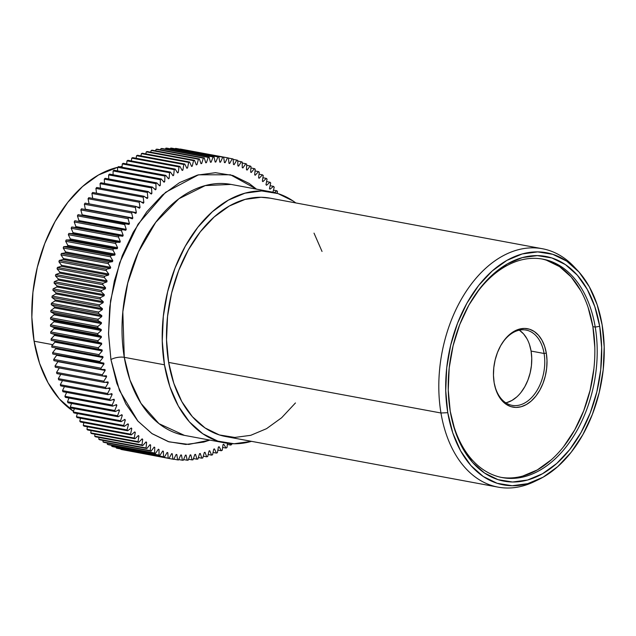 <?xml version="1.0" encoding="UTF-8"?>
<svg xmlns="http://www.w3.org/2000/svg" width="636" height="636" viewBox="0 0 636 636"><rect width="100%" height="100%" fill="white"/><g stroke="black" fill="none" stroke-linecap="round" stroke-linejoin="round"><path stroke-width="0.95" d="M529.454 344.481L531.084 351.072L544.082 353.481L546.308 353.107A39.885 26.219 -79.5 0 1 526.417 404.512A39.885 26.219 -79.5 0 1 494.188 382.928A39.885 26.219 -79.5 0 1 494.156 382.753L495.857 389.614L498.489 395.64L501.955 400.601L506.129 404.305L510.843 406.611L515.915 407.438L521.154 406.738L526.362 404.552L531.33 400.958L535.87 396.093L539.813 390.146L543.001 383.341L545.314 375.948L546.666 368.252L547 360.54L546.308 353.107L544.615 346.254L541.975 340.228L538.509 335.267L534.335 331.563L529.621 329.249L524.549 328.43L519.31 329.13L514.103 331.316L509.134 334.91L504.594 339.775L500.651 345.722L497.463 352.527L495.15 359.912L493.798 367.616L493.464 375.327L494.156 382.753A39.885 26.219 -79.5 0 1 501.303 344.585A39.885 26.219 -79.5 0 1 527.578 328.733A39.885 26.219 -79.5 0 1 546.308 353.107L544.082 353.481A38.287 25.17 100.5 0 0 526.242 330.108A38.287 25.17 100.5 0 0 501.096 344.95A38.287 25.17 -79.5 0 1 526.044 330.068A38.287 25.17 -79.5 0 1 544.082 353.481L531.084 351.072A38.287 25.17 100.5 0 0 519.294 330.187M470.29 302.649A111.093 73.029 -79.5 0 1 542.882 259.146A111.093 73.029 -79.5 0 1 595.232 327.079L599.684 326.332A114.289 75.127 -79.5 0 1 542.691 473.637A114.289 75.127 -79.5 0 1 450.32 411.778A114.289 75.127 -79.5 0 1 450.24 411.285L455.098 430.946L462.642 448.213L472.588 462.428L484.537 473.041L498.044 479.655L512.584 482.008L527.602 480.013L542.516 473.74L556.762 463.437L569.777 449.501L581.073 432.456L590.216 412.971L596.846 391.784L600.718 369.723L601.672 347.622L599.684 326.332L594.819 306.679L587.274 289.412L577.337 275.197L565.38 264.576L551.873 257.97L537.333 255.616L522.315 257.612L507.401 263.884L493.162 274.188L480.14 288.124L468.843 305.169L459.709 324.654L453.078 345.833L449.207 367.902L448.245 390.003L450.24 411.285A114.289 75.127 -79.5 0 1 470.727 301.909A114.289 75.127 -79.5 0 1 545.998 256.475A114.289 75.127 -79.5 0 1 599.684 326.332L595.232 327.079A111.093 73.029 100.5 0 0 543.335 259.234A111.093 73.029 100.5 0 0 470.298 302.633M542.373 248.732L270.054 198.154A121.245 79.699 100.5 0 0 168.643 362.417L440.963 412.995A121.245 79.699 100.5 0 0 534.494 481.547L538.843 479.441A118.05 77.608 -79.5 0 1 447.776 412.685L440.963 412.995L168.643 362.417A121.245 79.699 100.5 0 0 225.772 436.558L498.091 487.136A121.245 79.699 -79.5 0 1 440.963 412.995A121.245 79.699 -79.5 0 1 542.373 248.732A121.245 79.699 -79.5 0 1 575.97 268.821M577.639 270.546L574.332 267.017A121.245 79.699 100.5 0 0 478.542 275.412A121.245 79.699 100.5 0 0 440.963 412.995L447.776 412.685A118.05 77.608 -79.5 0 1 484.37 278.727A118.05 77.608 -79.5 0 1 577.639 270.546A118.05 77.608 -79.5 0 1 602.141 324.932L604.2 346.922L603.214 369.755L599.215 392.547L592.362 414.426L582.926 434.555L571.255 452.156L557.804 466.554L543.096 477.199L527.689 483.67L512.179 485.737L497.161 483.304L483.209 476.475L470.863 465.512L460.591 450.829L452.8 432.989L447.776 412.685L445.725 390.703L446.711 367.87L450.709 345.078L457.554 323.199L466.999 303.07L478.67 285.469L492.113 271.071L506.82 260.426L522.228 253.947L537.738 251.888L552.764 254.313L566.716 261.15L579.062 272.113L589.326 286.796L597.125 304.636L602.141 324.932A118.05 77.608 -79.5 0 1 538.843 479.441M231.027 184.416L205.245 185.593L178.915 198.758L155.772 222.282L138.465 251.951L127.764 282.988L122.828 311.855L124.282 357.329A9.572 3.498 -9.5 0 0 110.934 359.571L108.525 333.272L110.569 300.582L119.663 262.779L138.02 224.206L165.559 192.326L198.456 174.821L230.486 174.789L256.475 189.138L249.153 183.454L232.943 175.512L215.485 172.69L197.462 175.091L179.559 182.619L162.458 194.982L146.837 211.716L133.274 232.172L122.303 255.569L114.337 280.993L109.694 307.482L108.541 334.019L110.934 359.571L116.77 383.166L125.825 403.892L137.758 420.953L152.107 433.704L168.325 441.638L185.784 444.461L203.806 442.068L209.872 440.096L188.733 444.429L169.017 441.853L151.901 433.553L137.956 421.175L119.504 390.568L110.934 359.571A9.572 3.498 170.5 0 1 124.282 357.329A127.621 83.896 100.5 0 0 184.424 435.374L158.984 423.663L140.977 403.351L129.967 380.034L124.282 357.329L164.47 364.794L124.282 357.329A127.621 83.896 100.5 0 1 231.027 184.416L271.214 191.881A127.621 83.896 -79.5 0 1 295.804 202.94L293.053 200.96L277.964 193.583L261.73 190.951L244.963 193.185L228.3 200.181L212.4 211.693L197.868 227.259L185.251 246.283L175.043 268.042L167.642 291.701L163.317 316.338L162.252 341.023L164.47 364.794A127.621 83.896 -79.5 0 1 271.214 191.881M251.53 441.344A127.621 83.896 -79.5 0 1 224.611 442.839A127.621 83.896 -79.5 0 1 164.47 364.794L169.899 386.744L178.326 406.022L189.425 421.899L202.773 433.752L217.854 441.138L234.096 443.761L251.53 441.344M536.657 480.45A121.245 79.699 -79.5 0 1 498.091 487.136M588.141 307.538L592.871 326.642L595.232 327.079L592.871 326.642A111.093 73.029 100.5 0 0 541.697 258.939M52.756 344.672L34.098 341.206A128.901 84.739 100.5 0 0 73.482 411.325L59.299 398.883L48.09 382.848L39.575 363.379L34.098 341.206L52.756 344.672M230.789 445.073L227.33 444.429L230.789 445.073L229.739 443.546L230.789 445.073A153.149 100.679 -79.5 0 0 231.703 444.453A153.149 100.679 -79.5 0 1 230.789 445.073M179.964 166.409L132.686 157.625A153.149 100.679 100.5 0 0 131.747 158.126L179.026 166.902A153.149 100.679 -79.5 0 1 179.964 166.409L182.174 170.44L182.882 170.09L183.836 164.486A153.149 100.679 -79.5 0 1 184.782 164.048L137.503 155.271A153.149 100.679 100.5 0 0 136.557 155.709L183.836 164.486A153.149 100.679 -79.5 0 1 184.782 164.048L186.849 168.262L187.556 167.96L188.685 162.395A153.149 100.679 -79.5 0 1 189.631 162.021L142.353 153.244A153.149 100.679 100.5 0 0 141.407 153.61L188.685 162.395A153.149 100.679 -79.5 0 1 189.631 162.021L191.547 166.409L192.255 166.155L193.559 160.63A153.149 100.679 -79.5 0 1 194.513 160.328L147.234 151.543A153.149 100.679 100.5 0 0 146.28 151.853L193.559 160.63A153.149 100.679 -79.5 0 1 194.513 160.328L196.262 164.875L196.977 164.668L198.448 159.207A153.149 100.679 -79.5 0 1 199.402 158.968L152.123 150.183A153.149 100.679 100.5 0 0 151.169 150.422L198.448 159.207A153.149 100.679 -79.5 0 1 199.402 158.968L200.992 163.667L201.707 163.516L203.345 158.118A153.149 100.679 -79.5 0 1 204.299 157.943L157.02 149.166A153.149 100.679 100.5 0 0 156.066 149.333L203.345 158.118A153.149 100.679 -79.5 0 1 204.299 157.943L205.722 162.784L206.43 162.681L208.234 157.37A153.149 100.679 -79.5 0 1 209.188 157.267L161.91 148.482A153.149 100.679 100.5 0 0 160.956 148.586L208.234 157.37A153.149 100.679 -79.5 0 1 209.188 157.267L210.436 162.236L211.144 162.18L213.108 156.965A153.149 100.679 -79.5 0 1 214.054 156.925L166.775 148.148A153.149 100.679 100.5 0 0 165.829 148.18L213.108 156.965A153.149 100.679 -79.5 0 1 214.054 156.925L215.135 162.021L215.835 162.013L217.949 156.901A153.149 100.679 -79.5 0 1 218.887 156.933L171.609 148.148A153.149 100.679 100.5 0 0 170.671 148.124L217.949 156.901A153.149 100.679 -79.5 0 1 218.887 156.933L219.794 162.132L220.493 162.18L222.759 157.187A153.149 100.679 -79.5 0 1 223.689 157.283L176.411 148.498A153.149 100.679 100.5 0 0 175.48 148.403L222.759 157.187A153.149 100.679 -79.5 0 1 223.689 157.283L224.413 162.578L225.104 162.673L227.513 157.808A153.149 100.679 -79.5 0 1 228.427 157.974L181.149 149.19A153.149 100.679 100.5 0 0 180.234 149.031L227.513 157.808A153.149 100.679 -79.5 0 1 228.427 157.974L228.976 163.357L229.66 163.5L232.204 158.777A153.149 100.679 -79.5 0 1 233.11 159.008L233.476 164.462L234.151 164.66L236.823 160.081A153.149 100.679 -79.5 0 1 237.721 160.375L237.904 165.893L238.564 166.139L241.37 161.727A153.149 100.679 -79.5 0 1 242.237 162.085L242.244 167.65L242.888 167.944L245.814 163.698A153.149 100.679 -79.5 0 1 246.673 164.12L246.49 169.725L247.126 170.066L250.163 166.004A153.149 100.679 -79.5 0 1 250.997 166.489L250.632 172.11L251.252 172.499L254.392 168.627A153.149 100.679 -79.5 0 1 255.203 169.176L254.662 174.813L255.259 175.242L258.502 171.577A153.149 100.679 -79.5 0 1 259.289 172.181L258.574 177.81L259.146 178.287L262.485 174.828A153.149 100.679 -79.5 0 1 263.248 175.496L262.35 181.109L262.906 181.634L266.325 178.382A153.149 100.679 -79.5 0 1 267.056 179.114L265.983 184.694L266.524 185.259L270.014 182.238A153.149 100.679 -79.5 0 1 270.721 183.017L269.473 188.558L269.982 189.17L273.552 186.372A153.149 100.679 -79.5 0 1 274.219 187.215L272.924 192.223L274.219 187.215A153.149 100.679 -79.5 0 0 273.552 186.372L269.982 189.17L269.473 188.558L270.721 183.017A153.149 100.679 -79.5 0 0 270.014 182.238L266.524 185.259L265.983 184.694L267.056 179.114A153.149 100.679 -79.5 0 0 266.325 178.382L262.906 181.634L262.35 181.109L263.248 175.496A153.149 100.679 -79.5 0 0 262.485 174.828L259.146 178.287L258.574 177.81L259.289 172.181A153.149 100.679 -79.5 0 0 258.502 171.577L255.259 175.242L254.662 174.813L255.203 169.176A153.149 100.679 -79.5 0 0 254.392 168.627L251.252 172.499L250.632 172.11L250.997 166.489A153.149 100.679 -79.5 0 0 250.163 166.004L247.126 170.066L246.49 169.725L246.673 164.12A153.149 100.679 -79.5 0 0 245.814 163.698L242.888 167.944L242.244 167.65L242.237 162.085A153.149 100.679 -79.5 0 0 241.37 161.727L238.564 166.139L237.904 165.893L237.721 160.375A153.149 100.679 -79.5 0 0 236.823 160.081L234.151 164.66L233.476 164.462L233.11 159.008A153.149 100.679 -79.5 0 0 232.204 158.777L229.66 163.5L228.976 163.357L228.427 157.974L181.149 149.19A153.149 100.679 100.5 0 0 180.234 149.031L227.513 157.808L225.104 162.673L224.413 162.578L223.689 157.283L176.411 148.498A153.149 100.679 100.5 0 0 175.48 148.403L175.282 148.832L175.48 148.403L222.759 157.187L220.493 162.18L219.794 162.132L218.887 156.933L171.609 148.148A153.149 100.679 100.5 0 0 170.671 148.124L170.384 148.816L170.671 148.124L217.949 156.901L215.835 162.013L215.135 162.021L214.054 156.925L166.775 148.148A153.149 100.679 100.5 0 0 165.829 148.18L165.471 149.142L165.829 148.18L213.108 156.965L211.144 162.18L210.436 162.236L209.188 157.267L161.91 148.482A153.149 100.679 100.5 0 0 160.956 148.586L160.542 149.818L160.956 148.586L208.234 157.37L206.43 162.681L205.722 162.784L204.299 157.943L157.02 149.166A153.149 100.679 100.5 0 0 156.066 149.333L155.613 150.835L156.066 149.333L203.345 158.118L201.707 163.516L200.992 163.667L199.402 158.968L152.123 150.183A153.149 100.679 100.5 0 0 151.169 150.422L150.692 152.187L151.169 150.422L198.448 159.207L196.977 164.668L196.262 164.875L194.513 160.328L147.234 151.543A153.149 100.679 100.5 0 0 146.28 151.853L145.803 153.88L146.28 151.853L193.559 160.63L192.255 166.155L191.364 165.988L192.255 166.155L191.547 166.409L189.631 162.021L142.353 153.244A153.149 100.679 100.5 0 0 141.407 153.61L140.938 155.907L141.407 153.61L188.685 162.395L187.556 167.96L186.61 167.785L187.556 167.96L186.849 168.262L184.782 164.048L137.503 155.271A153.149 100.679 100.5 0 0 136.557 155.709L136.12 158.269L136.557 155.709L183.836 164.486L182.882 170.09L181.888 169.907L182.882 170.09L182.174 170.44L179.964 166.409L132.686 157.625A153.149 100.679 100.5 0 0 131.747 158.126L131.358 160.948L131.747 158.126L179.026 166.902A153.149 100.679 -79.5 0 1 179.964 166.409M228.443 158.078L232.204 158.777L228.443 158.078M233.134 159.398L236.823 160.081L233.134 159.398M246.633 165.352L250.163 166.004L246.633 165.352M250.894 167.984L254.392 168.627L250.894 167.984M237.737 161.051L241.37 161.727L237.737 161.051M242.244 163.039L245.814 163.698L242.244 163.039M262.883 177.746L266.325 178.382L262.883 177.746M266.579 181.594L270.014 182.238L266.579 181.594M255.036 170.933L258.502 171.577L255.036 170.933M259.035 174.185L262.485 174.828L259.035 174.185M270.109 185.736L273.552 186.372L270.109 185.736M276.922 190.784A153.149 100.679 -79.5 0 1 277.558 191.682L277.081 193.304L277.558 191.682A153.149 100.679 -79.5 0 0 276.922 190.784L274.402 192.565L276.922 190.784L273.464 190.148L276.922 190.784M99.001 354.65L51.731 345.873A153.149 100.679 100.5 0 0 51.882 347.208L99.16 355.993A153.149 100.679 -79.5 0 1 99.001 354.65L102.213 350.913L102.118 349.903L98.469 349.085A153.149 100.679 -79.5 0 1 98.365 347.725L51.087 338.94A153.149 100.679 100.5 0 0 51.198 340.3L98.469 349.085A153.149 100.679 -79.5 0 1 98.365 347.725L101.673 344.187L101.609 343.17L98.016 342.081A153.149 100.679 -79.5 0 1 97.96 340.705L50.681 331.928A153.149 100.679 100.5 0 0 50.745 333.296L98.016 342.081A153.149 100.679 -79.5 0 1 97.96 340.705L101.355 337.382L101.323 336.349L97.801 335.005A153.149 100.679 -79.5 0 1 97.785 333.614L50.506 324.837A153.149 100.679 100.5 0 0 50.522 326.22L97.801 335.005A153.149 100.679 -79.5 0 1 97.785 333.614L101.259 330.513L101.259 329.472L97.809 327.866A153.149 100.679 -79.5 0 1 97.841 326.467L50.562 317.69A153.149 100.679 100.5 0 0 50.53 319.081L97.809 327.866A153.149 100.679 -79.5 0 1 97.841 326.467L101.386 323.597L101.426 322.547L98.055 320.687A153.149 100.679 -79.5 0 1 98.135 319.28L50.856 310.503A153.149 100.679 100.5 0 0 50.777 311.902L98.055 320.687A153.149 100.679 -79.5 0 1 98.135 319.28L101.736 316.641L101.816 315.591L98.532 313.476A153.149 100.679 -79.5 0 1 98.652 312.069L51.381 303.285A153.149 100.679 100.5 0 0 51.254 304.692L98.532 313.476A153.149 100.679 -79.5 0 1 98.652 312.069L102.316 309.668L102.428 308.619L99.248 306.258A153.149 100.679 -79.5 0 1 99.407 304.851L52.128 296.066A153.149 100.679 100.5 0 0 51.969 297.473L99.248 306.258A153.149 100.679 -79.5 0 1 99.407 304.851L103.119 302.696L103.263 301.639L100.186 299.039A153.149 100.679 -79.5 0 1 100.393 297.64L53.114 288.855A153.149 100.679 100.5 0 0 52.907 290.262L100.186 299.039A153.149 100.679 -79.5 0 1 100.393 297.64L104.145 295.732L104.312 294.683L101.347 291.845A153.149 100.679 -79.5 0 1 101.601 290.453L54.322 281.669A153.149 100.679 100.5 0 0 54.068 283.068L101.347 291.845A153.149 100.679 -79.5 0 1 101.601 290.453L105.385 288.8L105.592 287.758L102.738 284.697A153.149 100.679 -79.5 0 1 103.04 283.306L55.761 274.521A153.149 100.679 100.5 0 0 55.459 275.913L102.738 284.697A153.149 100.679 -79.5 0 1 103.04 283.306L106.84 281.915L107.079 280.881L104.352 277.59A153.149 100.679 -79.5 0 1 104.694 276.215L57.415 267.438A153.149 100.679 100.5 0 0 57.073 268.813L104.352 277.59A153.149 100.679 -79.5 0 1 104.694 276.215L108.51 275.086L108.78 274.06L106.188 270.562A153.149 100.679 -79.5 0 1 106.57 269.203L59.291 260.418A153.149 100.679 100.5 0 0 58.91 261.786L106.188 270.562A153.149 100.679 -79.5 0 1 106.57 269.203L110.386 268.336L110.688 267.327L108.231 263.614A153.149 100.679 -79.5 0 1 108.653 262.278L61.374 253.494A153.149 100.679 100.5 0 0 60.953 254.837L108.231 263.614A153.149 100.679 -79.5 0 1 108.653 262.278L112.469 261.674L112.803 260.68L110.481 256.777A153.149 100.679 -79.5 0 1 110.95 255.457L63.672 246.673A153.149 100.679 100.5 0 0 63.203 247.992L110.481 256.777A153.149 100.679 -79.5 0 1 110.95 255.457L114.75 255.123L115.108 254.146L112.946 250.051A153.149 100.679 -79.5 0 1 113.447 248.755L66.168 239.971A153.149 100.679 100.5 0 0 65.667 241.267L112.946 250.051A153.149 100.679 -79.5 0 1 113.447 248.755L117.223 248.692L117.612 247.73L115.601 243.461A153.149 100.679 -79.5 0 1 116.142 242.189L68.863 233.412A153.149 100.679 100.5 0 0 68.322 234.676L115.601 243.461A153.149 100.679 -79.5 0 1 116.142 242.189L119.894 242.388L120.307 241.449L118.447 237.013A153.149 100.679 -79.5 0 1 119.027 235.773L71.749 226.996A153.149 100.679 100.5 0 0 71.168 228.229L118.447 237.013A153.149 100.679 -79.5 0 1 119.027 235.773L122.74 236.242L123.185 235.328L121.484 230.733A153.149 100.679 -79.5 0 1 122.096 229.524L74.817 220.748A153.149 100.679 100.5 0 0 74.205 221.948L121.484 230.733A153.149 100.679 -79.5 0 1 122.096 229.524L125.761 230.264L126.238 229.373L124.704 224.619A153.149 100.679 -79.5 0 1 125.348 223.459L78.069 214.674A153.149 100.679 100.5 0 0 77.425 215.843L124.704 224.619A153.149 100.679 -79.5 0 1 125.348 223.459L128.957 224.452L129.458 223.594L128.09 218.705A153.149 100.679 -79.5 0 1 128.766 217.576L81.487 208.799A153.149 100.679 100.5 0 0 80.812 209.928L128.09 218.705A153.149 100.679 -79.5 0 1 128.766 217.576L132.312 218.84L132.837 218.013L131.644 212.996A153.149 100.679 -79.5 0 1 132.352 211.907L85.073 203.123A153.149 100.679 100.5 0 0 84.365 204.212L131.644 212.996A153.149 100.679 -79.5 0 1 132.352 211.907L135.826 213.426L136.366 212.631L135.349 207.495A153.149 100.679 -79.5 0 1 136.088 206.454L88.809 197.669A153.149 100.679 100.5 0 0 88.07 198.718L135.349 207.495A153.149 100.679 -79.5 0 1 136.088 206.454L139.483 208.234L140.047 207.463L139.204 202.232A153.149 100.679 -79.5 0 1 139.976 201.23L92.697 192.454A153.149 100.679 100.5 0 0 91.926 193.447L139.204 202.232A153.149 100.679 -79.5 0 1 139.976 201.23L143.283 203.266L143.863 202.534L143.203 197.2A153.149 100.679 -79.5 0 1 143.99 196.254L96.712 187.469A153.149 100.679 100.5 0 0 95.925 188.423L143.203 197.2A153.149 100.679 -79.5 0 1 143.99 196.254L147.21 198.535L147.814 197.836L147.321 192.43A153.149 100.679 -79.5 0 1 148.14 191.531L100.862 182.747A153.149 100.679 100.5 0 0 100.051 183.645L147.321 192.43A153.149 100.679 -79.5 0 1 148.14 191.531L151.257 194.052L151.877 193.4L151.567 187.914A153.149 100.679 -79.5 0 1 152.409 187.071L105.131 178.287A153.149 100.679 100.5 0 0 104.296 179.137L151.567 187.914A153.149 100.679 -79.5 0 1 152.409 187.071L155.415 189.83L156.051 189.218L155.931 183.677A153.149 100.679 -79.5 0 1 156.79 182.89L109.511 174.105A153.149 100.679 100.5 0 0 108.653 174.9L155.931 183.677A153.149 100.679 -79.5 0 1 156.79 182.89L159.676 185.879L160.328 185.307L160.383 179.726A153.149 100.679 -79.5 0 1 161.266 178.986L113.987 170.209A153.149 100.679 100.5 0 0 113.105 170.941L160.383 179.726A153.149 100.679 -79.5 0 1 161.266 178.986L164.032 182.198L164.7 181.673L164.939 176.061A153.149 100.679 -79.5 0 1 165.829 175.385L118.55 166.6A153.149 100.679 100.5 0 0 117.66 167.284L164.939 176.061A153.149 100.679 -79.5 0 1 165.829 175.385L168.468 178.811L169.144 178.326L169.566 172.698A153.149 100.679 -79.5 0 1 170.48 172.078L123.201 163.301A153.149 100.679 100.5 0 0 122.287 163.921L169.566 172.698A153.149 100.679 -79.5 0 1 170.48 172.078L172.976 175.719L173.668 175.274L174.264 169.645A153.149 100.679 -79.5 0 1 175.186 169.089L127.916 160.304A153.149 100.679 100.5 0 0 126.985 160.86L174.264 169.645A153.149 100.679 -79.5 0 1 175.186 169.089L177.555 172.92L178.247 172.531L179.026 166.902L178.247 172.531L177.19 172.332L178.247 172.531L177.555 172.92L175.186 169.089L127.916 160.304A153.149 100.679 100.5 0 0 126.985 160.86L126.659 163.945L126.985 160.86L174.264 169.645L173.668 175.274L172.531 175.067L173.668 175.274L172.976 175.719L170.48 172.078L123.201 163.301A153.149 100.679 100.5 0 0 122.287 163.921L122.04 167.252L122.287 163.921L169.566 172.698L169.144 178.326L167.92 178.096L169.144 178.326L168.468 178.811L165.829 175.385L118.55 166.6A153.149 100.679 100.5 0 0 117.66 167.284L117.501 170.861L117.66 167.284L164.939 176.061L164.7 181.673L163.365 181.419L164.7 181.673L164.032 182.198L161.266 178.986L113.987 170.209A153.149 100.679 100.5 0 0 113.105 170.941L113.065 174.765L113.105 170.941L160.383 179.726L160.328 185.307L158.857 185.028L160.328 185.307L159.676 185.879L156.79 182.89L109.511 174.105A153.149 100.679 100.5 0 0 108.653 174.9L108.74 178.962L108.653 174.9L155.931 183.677L156.051 189.218L154.413 188.908L156.051 189.218L155.415 189.83L152.409 187.071L105.131 178.287A153.149 100.679 100.5 0 0 104.296 179.137L104.535 183.43L104.296 179.137L151.567 187.914L151.877 193.4L150.024 193.05L151.877 193.4L151.257 194.052L148.14 191.531L100.862 182.747A153.149 100.679 100.5 0 0 100.051 183.645L100.456 188.169L100.051 183.645L147.321 192.43L147.814 197.836L145.668 197.438L147.814 197.836L147.21 198.535L143.99 196.254L96.712 187.469A153.149 100.679 100.5 0 0 95.925 188.423L96.513 193.161L95.925 188.423L143.203 197.2L143.863 202.534L141.319 202.057L143.863 202.534L143.283 203.266L139.976 201.23L92.697 192.454A153.149 100.679 100.5 0 0 91.926 193.447L92.721 198.4L91.926 193.447L139.204 202.232L140.047 207.463L136.915 206.883L140.047 207.463L139.483 208.234L136.088 206.454L88.809 197.669A153.149 100.679 100.5 0 0 88.07 198.718L89.08 203.87L88.07 198.718L135.349 207.495L136.366 212.631L89.088 203.846L136.366 212.631L135.826 213.426L132.352 211.907L85.073 203.123A153.149 100.679 100.5 0 0 84.365 204.212L85.375 209.514L84.365 204.212L131.644 212.996L132.837 218.013L85.558 209.228L132.837 218.013L132.312 218.84L128.766 217.576L81.487 208.799A153.149 100.679 100.5 0 0 80.812 209.928L82.179 214.817L81.853 215.373L82.179 214.817L80.812 209.928L128.09 218.705L129.458 223.594L82.179 214.817L129.458 223.594L128.957 224.452L78.069 214.674A153.149 100.679 100.5 0 0 77.425 215.843L78.959 220.589L78.514 221.431L78.959 220.589L77.425 215.843L124.704 224.619L126.238 229.373L78.959 220.589L126.238 229.373L125.761 230.264L74.817 220.748A153.149 100.679 100.5 0 0 74.205 221.948L75.907 226.551L75.461 227.465L71.749 226.996A153.149 100.679 100.5 0 0 71.168 228.229L73.029 232.673L72.615 233.611L68.863 233.412A153.149 100.679 100.5 0 0 68.322 234.676L70.342 238.945L69.944 239.907L66.168 239.971A153.149 100.679 100.5 0 0 65.667 241.267L67.829 245.361L67.472 246.339L63.672 246.673A153.149 100.679 100.5 0 0 63.203 247.992L65.524 251.896L65.19 252.897L61.374 253.494A153.149 100.679 100.5 0 0 60.953 254.837L63.409 258.542L63.107 259.552L59.291 260.418A153.149 100.679 100.5 0 0 58.91 261.786L61.501 265.284L61.231 266.309L57.415 267.438A153.149 100.679 100.5 0 0 57.073 268.813L59.8 272.097L59.561 273.13L55.761 274.521A153.149 100.679 100.5 0 0 55.459 275.913L58.313 278.973L58.107 280.023L54.322 281.669A153.149 100.679 100.5 0 0 54.068 283.068L57.033 285.906L56.866 286.955L53.114 288.855A153.149 100.679 100.5 0 0 52.907 290.262L55.984 292.862L55.841 293.911L52.128 296.066A153.149 100.679 100.5 0 0 51.969 297.473L55.149 299.834L55.038 300.892L51.381 303.285A153.149 100.679 100.5 0 0 51.254 304.692L54.537 306.806L54.465 307.864L50.856 310.503A153.149 100.679 100.5 0 0 50.777 311.902L54.147 313.763L54.108 314.812L50.562 317.69A153.149 100.679 100.5 0 0 50.53 319.081L53.981 320.695L53.981 321.737L50.506 324.837A153.149 100.679 100.5 0 0 50.522 326.22L54.044 327.572L54.076 328.605L50.681 331.928A153.149 100.679 100.5 0 0 50.745 333.296L54.33 334.385L54.394 335.411L51.087 338.94A153.149 100.679 100.5 0 0 51.198 340.3L54.839 341.127L54.934 342.136L51.731 345.873A153.149 100.679 100.5 0 0 51.882 347.208L99.16 355.993A153.149 100.679 -79.5 0 1 99.001 354.65L51.731 345.873L54.934 342.136L54.839 341.127L51.198 340.3L102.118 349.903L54.839 341.127L102.118 349.903L102.213 350.913L54.934 342.136L102.213 350.913L99.001 354.65M216.486 453.102L213.052 452.466L216.486 453.102L214.419 448.889L213.712 449.191L212.583 454.764A153.149 100.679 -79.5 0 1 211.637 455.13L208.187 454.494L211.637 455.13L209.721 450.749L209.013 450.996L207.71 456.521A153.149 100.679 -79.5 0 1 206.756 456.831L203.297 456.187L206.756 456.831L205.007 452.276L204.291 452.482L202.82 457.952A153.149 100.679 -79.5 0 1 201.866 458.19L198.376 457.538L201.866 458.19L200.276 453.484L199.561 453.643L197.923 459.041A153.149 100.679 -79.5 0 1 196.969 459.208L193.447 458.556L196.969 459.208L195.546 454.366L194.831 454.47L193.034 459.788A153.149 100.679 -79.5 0 1 192.08 459.892L188.518 459.232L192.08 459.892L190.832 454.915L190.124 454.971L188.161 460.194A153.149 100.679 -79.5 0 1 187.215 460.226L183.605 459.558L187.215 460.226L186.133 455.138L185.434 455.138L183.319 460.249A153.149 100.679 -79.5 0 1 182.381 460.226L178.708 459.542L182.381 460.226L181.475 455.018L180.775 454.971L178.509 459.971A153.149 100.679 -79.5 0 1 177.579 459.876L173.843 459.176L177.579 459.876L176.856 454.573L176.164 454.478L173.755 459.343A153.149 100.679 -79.5 0 1 172.841 459.184L125.546 450.296L172.841 459.184L172.292 453.794L171.609 453.651L169.065 458.373A153.149 100.679 -79.5 0 1 168.158 458.151L120.88 449.366A153.149 100.679 100.5 0 0 121.786 449.596L169.065 458.373A153.149 100.679 -79.5 0 1 168.158 458.151L167.793 452.689L167.117 452.498L164.446 457.069A153.149 100.679 -79.5 0 1 163.547 456.775L116.277 447.998A153.149 100.679 100.5 0 0 117.167 448.293L164.446 457.069A153.149 100.679 -79.5 0 1 163.547 456.775L163.365 451.258L162.705 451.019L159.898 455.432A153.149 100.679 -79.5 0 1 159.024 455.066L111.753 446.289A153.149 100.679 100.5 0 0 112.628 446.647L159.898 455.432A153.149 100.679 -79.5 0 1 159.024 455.066L159.024 449.509L158.38 449.215L155.454 453.452A153.149 100.679 -79.5 0 1 154.596 453.031L107.317 444.246A153.149 100.679 100.5 0 0 108.176 444.675L155.454 453.452A153.149 100.679 -79.5 0 1 154.596 453.031L154.779 447.434L154.143 447.092L151.106 451.147A153.149 100.679 -79.5 0 1 150.271 450.662L103 441.885A153.149 100.679 100.5 0 0 103.827 442.37L151.106 451.147A153.149 100.679 -79.5 0 1 150.271 450.662L150.637 445.041L150.017 444.651L146.876 448.523A153.149 100.679 -79.5 0 1 146.065 447.975L98.787 439.198A153.149 100.679 100.5 0 0 99.598 439.746L146.876 448.523A153.149 100.679 -79.5 0 1 146.065 447.975L146.606 442.346L146.01 441.909L142.766 445.582A153.149 100.679 -79.5 0 1 141.979 444.969L94.7 436.193A153.149 100.679 100.5 0 0 95.487 436.797L142.766 445.582A153.149 100.679 -79.5 0 1 141.979 444.969L142.695 439.341L142.122 438.864L138.783 442.33A153.149 100.679 -79.5 0 1 138.02 441.654L90.749 432.877A153.149 100.679 100.5 0 0 91.504 433.545L138.783 442.33A153.149 100.679 -79.5 0 1 138.02 441.654L138.918 436.042L138.362 435.525L134.943 438.768A153.149 100.679 -79.5 0 1 134.212 438.045L86.933 429.26A153.149 100.679 100.5 0 0 87.665 429.992L134.943 438.768A153.149 100.679 -79.5 0 1 134.212 438.045L135.285 432.456L134.745 431.892L131.255 434.921A153.149 100.679 -79.5 0 1 130.547 434.134L83.268 425.357A153.149 100.679 100.5 0 0 83.976 426.136L131.255 434.921A153.149 100.679 -79.5 0 1 130.547 434.134L131.795 428.592L131.286 427.988L127.717 430.779A153.149 100.679 -79.5 0 1 127.049 429.944L79.77 421.159A153.149 100.679 100.5 0 0 80.438 422.002L127.717 430.779A153.149 100.679 -79.5 0 1 127.049 429.944L128.464 424.45L127.971 423.807L124.346 426.366A153.149 100.679 -79.5 0 1 123.71 425.476L76.431 416.691A153.149 100.679 100.5 0 0 77.067 417.582L124.346 426.366A153.149 100.679 -79.5 0 1 123.71 425.476L125.292 420.054L124.831 419.363L121.15 421.684A153.149 100.679 -79.5 0 1 120.546 420.746L73.267 411.961A153.149 100.679 100.5 0 0 73.871 412.907L121.15 421.684A153.149 100.679 -79.5 0 1 120.546 420.746L122.295 415.395L121.858 414.672L118.137 416.747A153.149 100.679 -79.5 0 1 117.565 415.753L70.294 406.976A153.149 100.679 100.5 0 0 70.858 407.97L118.137 416.747A153.149 100.679 -79.5 0 1 117.565 415.753L119.473 410.506L119.067 409.743L115.307 411.564A153.149 100.679 -79.5 0 1 114.774 410.53L67.496 401.745A153.149 100.679 100.5 0 0 68.028 402.787L115.307 411.564A153.149 100.679 -79.5 0 1 114.774 410.53L116.841 405.378L116.46 404.583L112.667 406.15A153.149 100.679 -79.5 0 1 112.174 405.068L64.904 396.284A153.149 100.679 100.5 0 0 65.389 397.365L112.667 406.15A153.149 100.679 -79.5 0 1 112.174 405.068L114.393 400.028L114.035 399.209L110.235 400.513A153.149 100.679 -79.5 0 1 109.782 399.392L62.503 390.607A153.149 100.679 100.5 0 0 62.956 391.728L110.235 400.513A153.149 100.679 -79.5 0 1 109.782 399.392L112.143 394.479L111.817 393.62L108.001 394.662A153.149 100.679 -79.5 0 1 107.587 393.501L60.309 384.724A153.149 100.679 100.5 0 0 60.722 385.885L108.001 394.662A153.149 100.679 -79.5 0 1 107.587 393.501L110.084 388.731L109.797 387.849L105.974 388.628A153.149 100.679 -79.5 0 1 105.608 387.427L58.329 378.643A153.149 100.679 100.5 0 0 58.703 379.843L105.974 388.628A153.149 100.679 -79.5 0 1 105.608 387.427L108.239 382.8L107.977 381.894L104.169 382.403A153.149 100.679 -79.5 0 1 103.843 381.171L56.564 372.394A153.149 100.679 100.5 0 0 56.89 373.626L104.169 382.403A153.149 100.679 -79.5 0 1 103.843 381.171L106.602 376.703L106.379 375.773L102.579 376.011A153.149 100.679 -79.5 0 1 102.293 374.755L55.022 365.97A153.149 100.679 100.5 0 0 55.3 367.234L102.579 376.011A153.149 100.679 -79.5 0 1 102.293 374.755L105.179 370.454L104.988 369.492L101.211 369.476A153.149 100.679 -79.5 0 1 100.973 368.18L53.694 359.404A153.149 100.679 100.5 0 0 53.933 360.692L101.211 369.476A153.149 100.679 -79.5 0 1 100.973 368.18L103.97 364.062L103.811 363.084L100.075 362.79A153.149 100.679 -79.5 0 1 99.876 361.479L52.597 352.694A153.149 100.679 100.5 0 0 52.796 354.014L100.075 362.79A153.149 100.679 -79.5 0 1 99.876 361.479L102.984 357.543L102.857 356.55L99.16 355.993L102.857 356.55L102.984 357.543L55.706 348.767L52.597 352.694A153.149 100.679 100.5 0 0 52.796 354.014L103.811 363.084L103.97 364.062L56.691 355.278L53.694 359.404A153.149 100.679 100.5 0 0 53.933 360.692L101.211 369.476L104.988 369.492L105.179 370.454L57.9 361.669L55.022 365.97A153.149 100.679 100.5 0 0 55.3 367.234L102.579 376.011L106.379 375.773L106.602 376.703L102.809 376.003L106.602 376.703L103.843 381.171L56.564 372.394A153.149 100.679 100.5 0 0 56.89 373.626L104.169 382.403L107.977 381.894L108.239 382.8L105.29 382.252L108.239 382.8L105.608 387.427L58.329 378.643A153.149 100.679 100.5 0 0 58.703 379.843L105.974 388.628L109.797 387.849L110.084 388.731L107.667 388.278L110.084 388.731L107.587 393.501L60.309 384.724A153.149 100.679 100.5 0 0 60.722 385.885L108.001 394.662L111.817 393.62L112.143 394.479L110.084 394.097L112.143 394.479L109.782 399.392L62.503 390.607A153.149 100.679 100.5 0 0 62.956 391.728L110.235 400.513L114.035 399.209L114.393 400.028L112.604 399.702L114.393 400.028L112.174 405.068L64.904 396.284A153.149 100.679 100.5 0 0 65.389 397.365L112.667 406.15L116.46 404.583L116.841 405.378L115.251 405.084L116.841 405.378L114.774 410.53L67.496 401.745A153.149 100.679 100.5 0 0 68.028 402.787L115.307 411.564L119.067 409.743L119.473 410.506L118.042 410.236L119.473 410.506L117.565 415.753L70.294 406.976A153.149 100.679 100.5 0 0 70.858 407.97L118.137 416.747L121.858 414.672L122.295 415.395L120.991 415.157L122.295 415.395L120.546 420.746L73.267 411.961A153.149 100.679 100.5 0 0 73.871 412.907L121.15 421.684L124.831 419.363L125.292 420.054L124.092 419.832L125.292 420.054L123.71 425.476L76.431 416.691A153.149 100.679 100.5 0 0 77.067 417.582L124.346 426.366L127.971 423.807L128.464 424.45L127.351 424.244L128.464 424.45L127.049 429.944L79.77 421.159A153.149 100.679 100.5 0 0 80.438 422.002L127.717 430.779L131.286 427.988L131.795 428.592L130.754 428.402L131.795 428.592L130.547 434.134L83.268 425.357A153.149 100.679 100.5 0 0 83.976 426.136L131.255 434.921L134.745 431.892L135.285 432.456L134.307 432.273L135.285 432.456L134.212 438.045L86.933 429.26A153.149 100.679 100.5 0 0 87.665 429.992L134.943 438.768L138.362 435.525L138.918 436.042L137.996 435.875L138.918 436.042L138.02 441.654L90.749 432.877A153.149 100.679 100.5 0 0 91.504 433.545L138.783 442.33L142.122 438.864L142.695 439.341L141.812 439.182L142.695 439.341L141.979 444.969L94.7 436.193A153.149 100.679 100.5 0 0 95.487 436.797L142.766 445.582L146.01 441.909L146.606 442.346L145.763 442.187L146.606 442.346L146.065 447.975L98.787 439.198A153.149 100.679 100.5 0 0 99.598 439.746L146.876 448.523L150.017 444.651L150.637 445.041L149.826 444.89L150.637 445.041L150.271 450.662L103 441.885A153.149 100.679 100.5 0 0 103.827 442.37L151.106 451.147L154.143 447.092L154.779 447.434L153.999 447.283L154.779 447.434L154.596 453.031L107.317 444.246A153.149 100.679 100.5 0 0 108.176 444.675L155.454 453.452L158.38 449.215L159.024 449.509L158.269 449.366L159.024 449.509L159.024 455.066L111.753 446.289A153.149 100.679 100.5 0 0 112.628 446.647L159.898 455.432L162.705 451.019L163.365 451.258L162.633 451.123L163.365 451.258L163.547 456.775L116.277 447.998A153.149 100.679 100.5 0 0 117.167 448.293L164.446 457.069L167.117 452.498L167.793 452.689L167.085 452.562L167.793 452.689L168.158 458.151L120.88 449.366A153.149 100.679 100.5 0 0 121.786 449.596L169.065 458.373L171.609 453.651L172.292 453.794L171.601 453.667L172.292 453.794L172.841 459.184A153.149 100.679 -79.5 0 0 173.755 459.343L176.164 454.478L176.856 454.573L177.579 459.876A153.149 100.679 -79.5 0 0 178.509 459.971L180.775 454.971L181.475 455.018L182.381 460.226A153.149 100.679 -79.5 0 0 183.319 460.249L185.434 455.138L186.133 455.138L187.215 460.226A153.149 100.679 -79.5 0 0 188.161 460.194L190.124 454.971L190.832 454.915L192.08 459.892A153.149 100.679 -79.5 0 0 193.034 459.788L194.831 454.47L195.546 454.366L196.969 459.208A153.149 100.679 -79.5 0 0 197.923 459.041L199.561 453.643L200.276 453.484L201.866 458.19A153.149 100.679 -79.5 0 0 202.82 457.952L204.291 452.482L205.007 452.276L206.756 456.831A153.149 100.679 -79.5 0 0 207.71 456.521L209.013 450.996L209.721 450.749L211.637 455.13A153.149 100.679 -79.5 0 0 212.583 454.764L213.712 449.191L214.419 448.889L216.486 453.102A153.149 100.679 -79.5 0 0 217.433 452.665A153.149 100.679 -79.5 0 1 216.486 453.102M226.074 448.07L222.632 447.426L226.074 448.07L223.713 444.23L223.021 444.628L222.242 450.248A153.149 100.679 -79.5 0 1 221.304 450.749L219.086 446.718L218.387 447.068L217.433 452.665L218.387 447.068L219.086 446.718L221.304 450.749L217.87 450.105L221.304 450.749A153.149 100.679 -79.5 0 0 222.242 450.248L223.021 444.628L223.713 444.23L226.074 448.07A153.149 100.679 -79.5 0 0 227.004 447.505A153.149 100.679 -79.5 0 1 226.074 448.07M122.104 166.409A128.901 84.739 100.5 0 0 119.783 166.831L122.104 166.401M117.66 167.3A128.901 84.739 100.5 0 0 34.098 341.206L31.848 317.197L32.929 292.274L37.293 267.382L44.774 243.493L55.086 221.519L67.821 202.296L82.505 186.579L98.564 174.956L117.66 167.3M519.588 330.378L523.595 333.94L526.926 338.702M505.803 402.827A38.287 25.17 100.5 0 0 531.084 351.072L531.752 358.203L531.426 365.605L530.13 372.998L527.912 380.09L524.851 386.624L521.067 392.333M516.702 396.999L511.932 400.449L506.932 402.548M544.082 353.481A38.287 25.17 -79.5 0 1 512.06 405.355A38.287 25.17 -79.5 0 1 494.116 382.514A38.287 25.17 100.5 0 0 525.137 402.747A38.287 25.17 100.5 0 0 544.082 353.481M546.396 260.188L559.529 266.611L571.144 276.93L580.811 290.755M501.128 477.366A111.093 73.029 100.5 0 0 592.871 326.642L594.803 347.336M593.873 368.816L590.113 390.265L583.665 410.856L574.777 429.801L563.798 446.369M551.142 459.915L537.301 469.932L522.8 476.03M595.232 327.079A111.093 73.029 -79.5 0 1 502.313 477.604A111.093 73.029 -79.5 0 1 450.185 410.951A111.093 73.029 100.5 0 0 540.123 470.107A111.093 73.029 100.5 0 0 595.232 327.079M322.023 251.443L314.017 233.126M270.411 198.217L261.038 197.271L245.106 199.394L229.286 206.04L214.181 216.971L200.364 231.758L188.383 249.837L178.684 270.507L171.648 292.981L167.546 316.394L166.529 339.839L168.643 362.417L173.803 383.27L181.801 401.586L192.35 416.667L205.03 427.933L219.356 434.945L234.787 437.441L250.719 435.326L266.54 428.672L281.645 417.741L295.454 402.954M231.758 443.69L231.703 444.453L231.758 443.69M227.45 443.292L227.004 447.505L227.45 443.292M55.594 347.9L55.706 348.767L55.594 347.9M56.604 354.721L56.691 355.278L56.604 354.721M59.291 367.974L56.564 372.394L59.291 367.974M60.778 374.342L58.329 378.643L60.778 374.342M62.495 380.551L60.309 384.724L62.495 380.551M64.443 386.577L62.503 390.607L64.443 386.577M66.605 392.412L64.904 396.284L66.605 392.412M68.982 398.033L67.496 401.745L68.982 398.033M71.574 403.439L70.294 406.976L71.574 403.439M74.364 408.614L73.267 411.961L74.364 408.614M77.353 413.551L76.431 416.691L77.353 413.551M80.526 418.226L79.77 421.159L80.526 418.226M83.88 422.638L83.268 425.357L83.88 422.638M87.41 426.78L86.933 429.26L87.41 426.78M91.107 430.628L90.749 432.877L91.107 430.628M94.955 434.189L94.7 436.193L94.955 434.189M98.954 437.441L98.787 439.198L98.954 437.441M103.096 440.39L103 441.885L103.096 440.39M107.357 443.022L107.317 444.246L107.357 443.022M111.753 445.335L111.753 446.289L111.753 445.335M116.253 447.323L116.277 447.998L116.253 447.323M103.97 364.062L100.973 368.18L53.694 359.404L56.691 355.278L103.97 364.062M105.179 370.454L102.293 374.755L55.022 365.97L57.9 361.669L105.179 370.454M118.447 237.013L120.307 241.449L73.029 232.673L71.168 228.229L118.447 237.013M120.307 241.449L119.894 242.388L72.615 233.611L73.029 232.673L120.307 241.449M119.894 242.388L116.142 242.189L68.863 233.412L72.615 233.611L119.894 242.388M115.601 243.461L117.612 247.73L70.342 238.945L68.322 234.676L115.601 243.461M117.612 247.73L117.223 248.692L69.944 239.907L70.342 238.945L117.612 247.73M117.223 248.692L113.447 248.755L66.168 239.971L69.944 239.907L117.223 248.692M121.484 230.733L123.185 235.328L75.907 226.551L74.205 221.948L121.484 230.733M123.185 235.328L122.74 236.242L75.461 227.465L75.907 226.551L123.185 235.328M122.74 236.242L71.749 226.996L122.74 236.242M108.231 263.614L110.688 267.327L63.409 258.542L60.953 254.837L108.231 263.614M110.688 267.327L110.386 268.336L63.107 259.552L63.409 258.542L110.688 267.327M110.386 268.336L106.57 269.203L59.291 260.418L63.107 259.552L110.386 268.336M106.188 270.562L108.78 274.06L61.501 265.284L58.91 261.786L106.188 270.562M108.78 274.06L108.51 275.086L61.231 266.309L61.501 265.284L108.78 274.06M108.51 275.086L104.694 276.215L57.415 267.438L61.231 266.309L108.51 275.086M112.946 250.051L115.108 254.146L67.829 245.361L65.667 241.267L112.946 250.051M115.108 254.146L114.75 255.123L67.472 246.339L67.829 245.361L115.108 254.146M114.75 255.123L110.95 255.457L63.672 246.673L67.472 246.339L114.75 255.123M110.481 256.777L112.803 260.68L65.524 251.896L63.203 247.992L110.481 256.777M112.803 260.68L112.469 261.674L65.19 252.897L65.524 251.896L112.803 260.68M112.469 261.674L108.653 262.278L61.374 253.494L65.19 252.897L112.469 261.674M104.352 277.59L107.079 280.881L59.8 272.097L57.073 268.813L104.352 277.59M107.079 280.881L106.84 281.915L59.561 273.13L59.8 272.097L107.079 280.881M106.84 281.915L103.04 283.306L55.761 274.521L59.561 273.13L106.84 281.915M102.738 284.697L105.592 287.758L58.313 278.973L55.459 275.913L102.738 284.697M105.592 287.758L105.385 288.8L58.107 280.023L58.313 278.973L105.592 287.758M105.385 288.8L101.601 290.453L54.322 281.669L58.107 280.023L105.385 288.8M101.347 291.845L104.312 294.683L57.033 285.906L54.068 283.068L101.347 291.845M104.312 294.683L104.145 295.732L56.866 286.955L57.033 285.906L104.312 294.683M104.145 295.732L100.393 297.64L53.114 288.855L56.866 286.955L104.145 295.732M100.186 299.039L103.263 301.639L55.984 292.862L52.907 290.262L100.186 299.039M103.263 301.639L103.119 302.696L55.841 293.911L55.984 292.862L103.263 301.639M103.119 302.696L99.407 304.851L52.128 296.066L55.841 293.911L103.119 302.696M99.248 306.258L102.428 308.619L55.149 299.834L51.969 297.473L99.248 306.258M102.428 308.619L102.316 309.668L55.038 300.892L55.149 299.834L102.428 308.619M102.316 309.668L98.652 312.069L51.381 303.285L55.038 300.892L102.316 309.668M98.532 313.476L101.816 315.591L54.537 306.806L51.254 304.692L98.532 313.476M101.816 315.591L101.736 316.641L54.465 307.864L54.537 306.806L101.816 315.591M101.736 316.641L98.135 319.28L50.856 310.503L54.465 307.864L101.736 316.641M98.055 320.687L101.426 322.547L54.147 313.763L50.777 311.902L98.055 320.687M101.426 322.547L101.386 323.597L54.108 314.812L54.147 313.763L101.426 322.547M101.386 323.597L97.841 326.467L50.562 317.69L54.108 314.812L101.386 323.597M97.809 327.866L101.259 329.472L53.981 320.695L50.53 319.081L97.809 327.866M101.259 329.472L101.259 330.513L53.981 321.737L53.981 320.695L101.259 329.472M101.259 330.513L97.785 333.614L50.506 324.837L53.981 321.737L101.259 330.513M97.801 335.005L101.323 336.349L54.044 327.572L50.522 326.22L97.801 335.005M101.323 336.349L101.355 337.382L54.076 328.605L54.044 327.572L101.323 336.349M101.355 337.382L97.96 340.705L50.681 331.928L54.076 328.605L101.355 337.382M98.016 342.081L101.609 343.17L54.33 334.385L50.745 333.296L98.016 342.081M101.609 343.17L101.673 344.187L54.394 335.411L54.33 334.385L101.609 343.17M101.673 344.187L98.365 347.725L51.087 338.94L54.394 335.411L101.673 344.187M102.984 357.543L99.876 361.479L52.597 352.694L55.706 348.767L102.984 357.543M500.882 345.3L501.303 344.585M224.611 442.839L184.424 435.374"/></g></svg>
